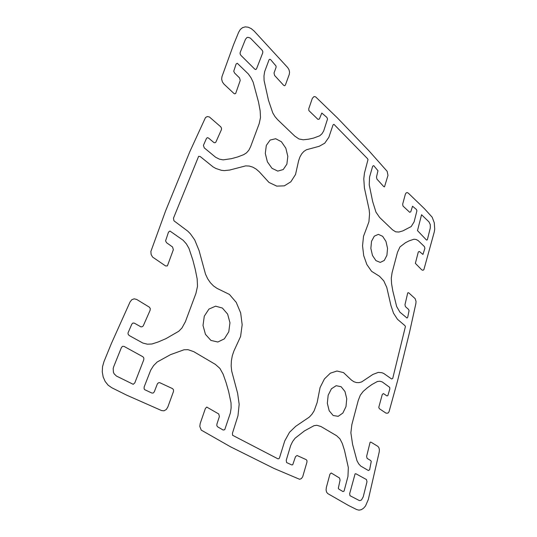 <?xml version="1.0" encoding="UTF-8"?>
<svg xmlns="http://www.w3.org/2000/svg" width="537" height="537" viewBox="0 0 537 537"><rect width="100%" height="100%" fill="white"/><g stroke="black" fill="none" stroke-linecap="round" stroke-linejoin="round"><path stroke-width="0.81" d="M397.494 252.303L399.998 246.892L405.408 242.751L409.14 240.845L413.967 239.22L416.088 239.468L418.169 240.576L424.405 246.577L424.901 248.309L422.955 254.431L419.35 251.47L418.316 251.947L415.363 263.352L421.673 269.782L422.794 270.279L423.847 269.749L434.245 232.051L434.708 229.118L434.279 222.795L432.184 217.217L424.384 208.638L408.288 193.119L407.113 192.541L406.026 193.011L405.301 194.407L402.683 204.107L402.972 206.02L409.704 212.296L410.751 211.813L412.544 206.235L416.383 209.437L416.92 210.786L414.114 221.848L411.208 226.54L402.804 230.91L398.85 232.044L395.648 231.823L392.493 229.789L379.639 217.472L375.974 212.155L372.671 201.603L369.241 184.889L369.557 177.076L372.665 166.215L373.732 165.624L377.961 170.719L376.497 177.042L376.934 179.11L383.747 186.601L384.485 186.876L387.989 175.364L387.137 171.296L369.04 150.904L337.437 117.945L315.588 96.835L314.038 96.546L312.359 98.298L308.741 108.796L308.876 110.609L317.958 119.375L319.354 119.019L321.811 113.045L326.852 117.375L327.55 118.992L323.677 130.988L321.958 133.794L319.75 135.767L313.615 138.076L308.513 139.211L303.21 139.788L298.934 138.962L294.739 136.083L277.649 119.691L275.018 116.643L272.783 112.945L268.48 100.278L264.097 80.53L263.982 75.912L264.634 71.669L269.01 59.896L269.46 59.332L270.467 59.446L276.092 66.091L276.052 67.427L274.024 72.998L274.588 75.449L283.643 85.309L284.637 85.759L285.369 85.081L289.262 74.415L289.55 72.166L288.993 69.696L287.725 67.615L254.122 31.039L251.262 28.642L248.248 27.219L245.288 26.87L242.57 27.635L240.301 29.481L238.636 32.28L233.568 44.665L221.956 76.67L221.66 79.187L222.385 81.886L223.936 84.081L233.917 93.451L234.676 93.868L235.676 93.458L240.227 80.476L239.556 77.919L234.575 73.025L233.749 71.213L236.099 64.004L237.28 63.265L248.309 73.938L251.021 77.791L253.155 82.181L258.525 102.07L260.17 110.884L260.492 117.576L259.223 123.577L250.604 146.702L248.893 150.118L246.577 152.797L243.778 154.609L237.784 156.918L231.507 158.65L223.137 159.865L219.378 159.147L215.666 157.287L204.282 147.883L203.409 145.413L206.463 138.432L207.349 137.667L208.517 138.043L213.927 142.58L214.961 142.741L215.827 142.211L221.419 129.679L221.513 128.155L220.72 126.786L209.356 116.938L207.255 116.556L205.49 117.563L189.836 151.629L165.577 210.954L150.877 251.477L151.132 254.471L152.542 257.035L165.611 265.969L167.396 265.902L173.35 249.698L172.552 246.986L166.571 242.724L165.577 240.885L168.484 232.152L169.92 231.024L183.164 240.281L186.406 243.932L188.943 248.342L192.83 259.995L195.253 269.373L197.166 278.871L197.502 286.322L195.931 293.417L185.372 321.75L181.949 327.986L178.821 331.222L166.014 338.612L158.22 341.962L151.978 343.989L147.413 344.183L142.902 343.076L129.081 335.457L128.081 334.108L128.034 332.886L131.82 324.133L132.921 323.026L134.344 323.146L140.909 326.852L142.164 326.751L143.225 325.925L150.138 310.225L150.259 308.473L149.313 307.137L136.754 299.485L134.25 298.82L131.807 299.706L130.061 301.935L111.334 343.613L103.95 361.676L102.54 366.684L102.272 371.899L103.178 376.954L105.171 381.485L108.125 385.17L111.81 387.761L126.705 395.165L161.617 410.583L164.007 410.805L166.262 409.523L167.806 407.066L173.464 391.567L173.525 389.828L172.578 388.64L159.603 382.613L158.388 382.847L157.395 383.794L154.307 391.782L153.3 393.003L151.924 393.071L144.681 389.674L144.097 388.728L144.164 386.929L150.736 370.087L153.602 365.583L157.173 362.012L170.565 354.628L184.023 349.775L188.01 349.681L193.682 351.621L215.357 364.375L219.895 368.389L223.13 374.161L226.097 382.653L228.601 391.379L231.017 402.797L231.132 407.912L230.366 413.02L224.735 429.714L223.157 430.03L217.606 426.821L216.834 425.713L216.901 424.129L219.391 416.504L218.734 413.973L206.765 407.086L205.396 408.442L200.2 423.498L199.791 426.405L201.227 430.103L230.581 446.831L274.112 468.486L299.606 479.286L301.297 478.655L302.66 476.876L306.956 462.109L306.976 460.625L306.291 459.685L297.048 455.504L295.504 456.665L292.719 464.78L291.752 464.928L286.624 462.565L286.234 460.283L290.671 445.529L292.638 441.495L295.115 438.192L304.506 430.875L314.017 425.687L316.857 425.291L320.925 426.499L336.618 435.735L339.934 438.83L342.331 443.542L344.559 450.617L348.332 467.579L347.963 476.42L344.056 491.147L342.921 491.53L338.881 489.147L338.317 488.247L340.062 480.179L339.565 478.051L331.188 472.963L329.913 474.245L326.348 487.475L326.087 489.992L326.617 492.228L327.812 493.617L348.466 505.465L356.749 509.586L358.984 510.15L361.3 509.694L363.529 508.264L365.529 505.961L368.335 499.45L379.236 451.926L379.391 449.637L378.88 447.603L377.82 446.334L370.919 442.126L370.121 442.213L366.617 456.383L367.127 458.39L370.718 460.551L371.248 461.39L369.624 469.768L368.389 470.526L360.75 466.076L358.656 463.793L356.977 460.706L352.608 444.475L350.869 432.802L351.856 424.599L358.26 400.421L360.3 395.212L363.213 391.359L367.462 387.714L371.785 384.599L377.35 381.518L379.793 381.223L382.183 381.888L389.714 387.365L389.802 389.03L387.828 395.682L386.895 395.89L383.478 393.594L382.29 394.4L378.773 407.355L379.364 408.704L386.056 413.175L387.983 413.114L389.036 411.751L397.642 380.552L409.563 332.175L415.9 303.439L416.027 301.398L415.155 298.653L408.644 292.752L407.744 292.846L404.972 304.714L405.422 306.64L408.543 309.386L409.066 310.641L407.751 317.119L407.033 318.045L399.931 312.192L396.648 306.52L392.802 290.906L391.574 283.751L391.278 278.119L392.064 272.796L397.494 252.303M366.502 228.373L368.926 221.761L369.557 213.854L369.167 209.739L364.401 187.93L363.791 178.787L364.462 173.062L367.986 159.637L367.456 158.583L333.9 124.295L333.014 124.973L328.839 137.324L324.737 143.198L319.24 146.279L306.385 149.763L303.848 151.454L301.653 153.918L299.881 157.072L298.599 160.805L295.518 174.532L290.839 181.795L284.335 185.849L276.743 186.117L268.983 182.439L259.264 171.78L256.122 169.061L252.732 167.121L249.208 166.047L245.684 165.879L229.675 170.048L224.298 170.618L221.492 170.336L215.834 168.47L213.055 166.893L200.22 156.535L198.623 156.348L173.485 218.156L173.921 220.774L187.896 231.252L190.413 233.837L194.709 239.905L199.073 250.557L205.496 274.112L207.631 278.69L210.343 282.69L213.531 285.966L217.076 288.403L229.4 294.404L236.26 302.412L240.67 312.937L242.167 324.751L240.583 336.511L233.884 351.07L232.299 355.762L231.387 360.777L231.172 365.932L231.675 371.027L237.623 393.279L239.173 404.314L237.985 415.719L232.447 433.225L232.581 435.279L277.857 458.793L278.884 458.685L279.448 458.007L284.717 440.998L289.503 432.298L295.706 426.311L309.386 417.041L311.957 414.242L314.145 410.818L317.139 402.569L320.072 387.553L324.449 378.9L330.349 373.175L336.981 371.02L343.512 372.604L351.386 380.042L353.856 381.706L356.461 382.579L359.105 382.639L361.703 381.888L372.879 374.443L378.283 372.396L381.928 372.725L383.687 373.423L391.601 378.974L392.715 378.471L405.415 326.53L404.938 325.637L397.487 319.3L393.547 313.259L390.889 305.378L386.788 287.463L383.767 280.838L379.552 276.32L371.564 271.292L366.865 264.54L363.71 255.646L362.542 245.778L363.522 236.267L366.502 228.373M366.462 479.561L355.903 473.762L355.085 473.876L349.674 493.644L349.99 495.698L359.052 500.41L359.857 500.625L361.488 499.967L363.24 496.799L366.993 481.749L366.462 479.561M121.409 347.546L113.683 366.751L113.186 368.53L113.414 372.188L114.119 373.806L116.469 376.068L133.223 384.311L134.807 382.894L143.775 359.763L143.849 358.018L142.896 356.749L124.034 346.392L122.537 346.325L121.409 347.546M256.532 68.85L262.741 52.841L262.781 51.451L262.083 50.142L251.034 38.771L250 37.912L247.852 37.308L246.879 37.597L245.483 39.275L240.16 52.505L240.113 53.942L240.851 55.291L254.719 69.092L255.766 69.535L256.532 68.85M427.445 239.388L430.285 228.003L430.298 224.647L428.982 221.902L421.558 214.733L417.491 230.608L426.365 239.918L426.996 240.079L427.445 239.388M345.982 406.623L346.741 398.769L344.976 391.507L341.129 386.721L336.169 385.7L331.416 388.795L328.161 395.245L327.335 403.314L329.181 410.758L333.175 415.517L338.196 416.323L342.868 413.047L345.982 406.623M386.915 255.31L387.539 248.376L385.982 241.449L382.646 236.314L378.37 234.36L374.296 236.159L371.53 241.294L370.859 248.389L372.483 255.484L375.934 260.62L380.256 262.412L384.264 260.452L386.915 255.31M286.872 164.147L287.819 156.354L285.832 148.185L281.408 141.734L275.682 138.734L270.145 140.05L266.318 145.42L265.298 153.421L267.386 161.832L271.984 168.303L277.79 171.102L283.227 169.551L286.872 164.147M228.775 331.785L229.957 322.784L227.641 314.132L222.405 308.05L215.572 306.171L208.927 309.104L204.295 316.159L203.013 325.435L205.456 334.356L210.927 340.418L217.868 342.015L224.379 338.82L228.775 331.785"/></g></svg>
